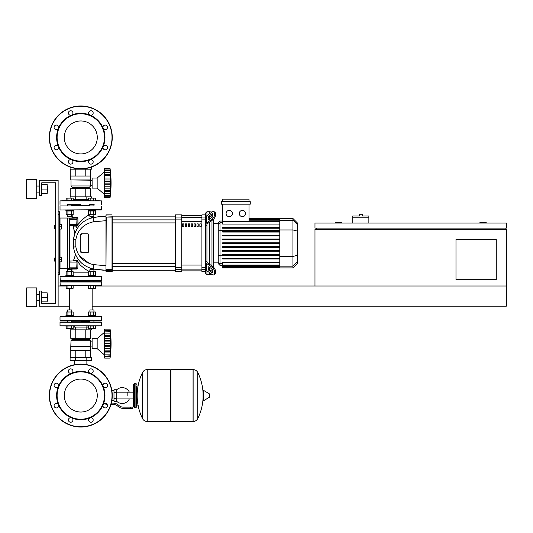 <?xml version="1.0" encoding="UTF-8"?>
<svg xmlns="http://www.w3.org/2000/svg" width="533" height="533" viewBox="0 0 533 533"><rect width="100%" height="100%" fill="white"/><g stroke="black" fill="none" stroke-linecap="round" stroke-linejoin="round"><path stroke-width="0.8" d="M58.124 306.162L39.242 306.162L39.242 291.051L41.761 291.051L41.761 303.643L55.605 303.643L41.761 303.643L55.605 303.643L55.605 182.772L41.761 182.772L55.605 182.772L55.605 225.326L55.605 182.772L41.761 182.772L41.761 195.364L39.242 195.364L39.242 180.254L58.124 180.254L58.124 306.162L69.423 306.162M54.346 258.065L54.346 261.083L54.346 258.065L55.605 258.065L55.605 228.351L55.605 258.065L55.605 228.351L55.605 258.065L55.605 228.351L54.346 228.351L54.346 225.326L55.605 225.326L55.605 182.772L41.761 182.772M496.276 279.718L455.988 279.718L455.988 239.43L496.276 239.43L496.276 279.718M505.091 228.097L505.091 229.357M316.236 228.097L316.236 229.357M314.976 228.097L506.35 228.097L506.35 223.061L314.976 223.061L314.976 228.097M506.35 286.014L314.976 286.014L314.976 229.357L506.35 229.357L506.35 306.162L92.156 306.162M486.203 223.061L486.203 222.561L479.907 222.561L479.907 223.061M341.413 223.061L341.413 222.561L335.117 222.561L335.117 223.061M58.124 286.014L66.172 286.014M95.407 286.014L314.976 286.014M368.863 217.777L352.746 217.777L352.746 216.012L359.295 216.012L359.295 214.246L362.313 214.246L362.313 216.012L368.863 216.012L368.863 223.061M352.746 223.061L352.746 217.777M74.707 360.301L74.707 364.672M86.872 360.301L86.872 364.672M59.383 257.306L61.275 257.306L61.275 259.578L59.383 259.578M61.275 259.578L61.275 261.843L59.383 261.843M54.346 225.326L54.346 228.351M59.383 224.573L61.275 224.573L61.275 226.838L59.383 226.838M61.275 226.838L61.275 229.103L59.383 229.103M127.84 395.553L127.84 392.168L127.84 395.553M116.507 401.102A7.935 7.935 0 0 0 129.346 398.937M129.346 392.168A7.935 7.935 0 0 0 116.507 390.003M113.989 400.589L111.863 400.589M113.989 392.654L113.989 401.342L116.507 401.342L116.507 389.763L113.989 389.763L113.989 392.654L116.507 392.654M113.989 390.516L111.863 390.516M107.246 404.667L107.479 405.5M130.358 408.398L132.877 408.398L132.877 407.139L130.358 407.139L130.358 408.398L123.223 408.398A7.555 7.555 0 0 1 118.506 406.739L117.606 406.019A7.555 7.555 0 0 0 112.889 404.367L111.004 404.367M111.344 403.108L112.889 403.108A8.814 8.814 0 0 1 118.393 405.04L119.292 405.76A6.296 6.296 0 0 0 123.223 407.139L130.358 407.139M105.867 403.501L105.867 404.367L107.073 404.367M113.989 398.451L116.507 398.451M135.895 407.638L135.895 383.467L134.389 383.467L134.389 407.638L135.895 407.638L136.655 406.886L136.655 385.985L138.413 385.985M170.147 370.375L170.9 369.616L170.9 421.49L193.059 421.49L193.059 369.616L193.126 421.49A5.163 5.163 0 0 0 197.756 418.612L197.756 372.494L197.756 418.612A52.127 52.127 0 0 0 203.066 398.111M193.126 421.49L193.126 369.616A5.163 5.163 0 0 1 197.756 372.494A52.127 52.127 0 0 1 203.066 392.994M203.066 395.553L203.066 390.629L203.546 390.363L203.546 400.743L203.066 400.476L203.066 395.553M209.676 395.553L209.676 394.22L209.676 395.553M142.538 372.494A5.163 5.163 0 0 1 147.161 369.616L170.147 369.616L170.147 421.49L147.228 421.49L147.228 369.616L147.161 421.49A5.163 5.163 0 0 1 142.538 418.612L142.538 372.494A52.127 52.127 0 0 0 142.538 418.612M136.655 406.886L136.655 385.985M101.563 276.7L60.016 276.7L101.563 276.7L101.31 280.478L60.269 280.478L67.391 280.478L60.269 280.478L67.391 280.478L60.269 280.478L60.016 276.7M89.904 280.978L71.675 280.978M101.31 280.478L94.181 280.478L101.31 280.478M101.31 276.447L94.181 276.447L101.31 276.447M67.391 276.447L60.269 276.447L67.391 276.447M80.789 379.07A16.483 16.483 0 0 1 97.273 395.553A16.483 16.483 0 0 1 80.789 412.036A16.483 16.483 0 0 1 64.306 395.553A16.483 16.483 0 0 1 80.789 379.07M80.789 427.026A31.474 31.474 0 0 1 49.316 395.553A31.474 31.474 0 0 1 80.789 364.079A31.474 31.474 0 0 1 112.263 395.553A31.474 31.474 0 0 1 80.789 427.026A31.474 31.474 0 0 1 49.316 395.553A31.474 31.474 0 0 1 80.789 364.079M71.535 373.22A24.172 24.172 0 0 1 90.037 373.22A2.265 2.265 0 0 1 89.304 369.522A2.265 2.265 0 0 1 92.509 369.522A2.265 2.265 0 0 1 90.037 373.22A24.172 24.172 0 0 1 103.122 386.305A2.265 2.265 0 0 1 105.214 383.167A2.265 2.265 0 0 1 107.486 385.432A2.265 2.265 0 0 1 103.122 386.305A24.172 24.172 0 0 1 103.122 404.807A2.265 2.265 0 0 1 106.82 404.067A2.265 2.265 0 0 1 106.82 407.272A2.265 2.265 0 0 1 103.122 404.807A24.172 24.172 0 0 1 90.037 417.885A2.265 2.265 0 0 1 93.175 419.977A2.265 2.265 0 0 1 90.91 422.249A2.265 2.265 0 0 1 90.037 417.885A24.172 24.172 0 0 1 58.457 386.305A24.172 24.172 0 0 1 71.535 373.22A2.265 2.265 0 0 1 68.404 371.128A2.265 2.265 0 0 1 70.669 368.863A2.265 2.265 0 0 1 71.535 373.22A2.265 2.265 0 0 0 71.542 373.22M80.789 419.224A23.672 23.672 0 0 1 57.118 395.553A23.672 23.672 0 0 1 80.789 371.881A23.672 23.672 0 0 1 104.461 395.553A23.672 23.672 0 0 1 80.789 419.224M72.275 421.583A2.265 2.265 0 0 1 69.07 421.583A2.265 2.265 0 0 1 71.535 417.885A2.265 2.265 0 0 1 72.275 421.583M56.365 407.938A2.265 2.265 0 0 1 54.093 405.673A2.265 2.265 0 0 1 58.457 404.807A2.265 2.265 0 0 1 56.365 407.938M54.759 387.038A2.265 2.265 0 0 1 54.759 383.833A2.265 2.265 0 0 1 58.457 386.305A2.265 2.265 0 0 1 54.759 387.038M80.789 120.964A16.483 16.483 0 0 0 64.306 137.447A16.483 16.483 0 0 0 80.789 153.93A16.483 16.483 0 0 0 97.273 137.447A16.483 16.483 0 0 0 80.789 120.964M112.263 137.447A31.474 31.474 0 0 0 80.789 105.974A31.474 31.474 0 0 0 49.316 137.447A31.474 31.474 0 0 0 80.789 168.921A31.474 31.474 0 0 0 112.263 137.447M80.789 161.619A24.172 24.172 0 0 0 90.044 115.115A24.172 24.172 0 0 0 90.037 115.115A24.172 24.172 0 0 0 71.535 115.115A2.265 2.265 0 0 0 72.275 111.417A2.265 2.265 0 0 0 69.07 111.417A2.265 2.265 0 0 0 71.535 115.115A24.172 24.172 0 0 0 58.457 128.193A2.265 2.265 0 0 0 56.365 125.062A2.265 2.265 0 0 0 54.093 127.327A2.265 2.265 0 0 0 58.457 128.193L58.457 128.193A24.172 24.172 0 0 0 58.457 146.695A2.265 2.265 0 0 0 54.759 145.962A2.265 2.265 0 0 0 54.759 149.167A2.265 2.265 0 0 0 58.457 146.695L58.457 146.695A24.172 24.172 0 0 0 71.535 159.78A2.265 2.265 0 0 0 68.404 161.872A2.265 2.265 0 0 0 70.669 164.137A2.265 2.265 0 0 0 71.535 159.78A2.265 2.265 0 0 1 71.542 159.78A2.265 2.265 0 0 0 71.535 159.78A24.172 24.172 0 0 0 80.789 161.619M80.789 161.119A23.672 23.672 0 0 0 104.461 137.447A23.672 23.672 0 0 0 80.789 113.776A23.672 23.672 0 0 0 57.118 137.447A23.672 23.672 0 0 0 80.789 161.119M90.037 159.78A2.265 2.265 0 0 0 89.304 163.478A2.265 2.265 0 0 0 92.509 163.478A2.265 2.265 0 0 0 90.037 159.78A2.265 2.265 0 0 1 90.044 159.78L90.037 159.78M103.122 146.695A2.265 2.265 0 0 0 105.214 149.833A2.265 2.265 0 0 0 107.486 147.568A2.265 2.265 0 0 0 103.122 146.695L103.122 146.695M103.122 128.193A2.265 2.265 0 0 0 106.82 128.933A2.265 2.265 0 0 0 106.82 125.728A2.265 2.265 0 0 0 103.122 128.193L103.122 128.193M90.044 115.115A2.265 2.265 0 0 0 93.175 113.023A2.265 2.265 0 0 1 90.037 115.115A2.265 2.265 0 0 0 90.044 115.115A2.265 2.265 0 0 1 90.91 110.751A2.265 2.265 0 0 1 93.175 113.023A2.265 2.265 0 0 1 90.037 115.115M90.797 346.763L70.782 346.763L70.782 350.667L90.797 350.667L90.224 343.612L90.55 340.72L89.451 339.461L89.451 338.328M70.782 346.763L71.029 340.72L72.128 339.461L72.128 338.328M92.122 346.11L90.55 346.11M92.122 341.12L90.55 341.12M91.489 357.53L70.09 357.53L70.09 360.301L91.489 360.301L91.489 357.53M75.439 357.53L75.439 360.301M86.139 357.53L86.139 360.301M91.489 328.575L91.489 329.86L70.09 329.86L70.09 328.575M86.139 329.86L86.139 327.089L73.148 327.089M75.439 329.86L75.439 327.089M88.431 327.089L86.139 327.089M85.793 350.667L85.793 357.53M75.786 350.667L75.786 357.53M90.79 350.667L90.79 357.53M70.789 350.667L70.789 357.53M90.79 329.86L90.79 338.328L70.789 338.328L70.789 329.86M75.786 338.328L75.786 329.86M85.793 338.328L85.793 329.86M89.451 339.461L72.128 339.461M90.55 340.72L71.029 340.72M90.55 346.51L71.029 346.51M104.648 332.159L97.159 338.582L92.122 338.582L92.122 348.649L97.159 348.649L104.648 355.071M110.064 343.592L104.648 343.592L104.648 340.52L110.384 340.52L110.338 355.771M104.648 340.52L104.648 338.555L110.231 338.555L110.064 336.396L110.384 340.52L110.171 342.066L110.384 340.52L110.171 342.066L110.384 340.52L110.231 341.886L104.648 341.886M104.648 338.555L104.648 336.396L110.064 336.396L110.071 336.829L110.064 336.356L104.648 336.356L104.648 335.157L110.384 335.157L110.231 335.563L104.648 335.563M110.231 331.399L104.648 331.066L104.648 329.134L110.064 329.134L110.064 336.356M104.648 335.157L104.648 331.086L110.064 331.086M110.384 332.059L110.231 330.507L110.384 332.059L110.231 330.507L110.384 332.059L110.231 330.507L104.648 330.507M110.218 330.407L110.164 329.954M110.338 334.191L110.231 333.125L110.364 334.604L110.231 333.125L110.364 334.604L110.231 333.125L104.648 333.125M110.338 345.824L110.231 345.337L110.338 345.824L110.231 345.337L110.338 345.824L110.231 345.337L104.648 345.337L104.648 343.638L110.064 343.638L110.071 344.105L110.064 343.638M110.338 347.776L110.364 347.356M110.338 353.033L110.364 352.626M110.378 355.138L110.364 355.478M104.648 358.096L110.064 358.096L104.648 358.096L104.648 356.164L110.231 355.831M110.358 355.171L110.231 356.724L104.648 356.724L110.231 356.724M110.064 356.144L104.648 356.144L104.648 352.073L110.384 352.073L110.231 351.66L104.648 351.74L104.648 350.874L110.064 350.874M104.648 351.66L104.648 352.073M110.064 350.834L104.648 350.874M104.648 329.134L110.064 329.134L104.648 329.134M104.648 350.834L104.648 346.71L110.384 346.71M104.648 346.71L104.648 345.337M97.159 338.582L97.159 348.649M71.675 280.478L71.675 281.737M67.644 280.478L67.644 281.737M73.441 275.441L73.441 276.194L65.885 276.194L65.885 275.441L73.441 275.441M67.644 271.71L67.644 269.645L71.675 269.645L71.675 271.71M71.675 269.645L67.644 269.645M67.918 275.441L67.918 271.71L66.172 271.71L66.172 275.441M73.148 275.441L73.148 271.71L67.918 271.71M71.409 275.441L71.409 271.71M71.409 285.761L71.409 288.28L73.148 288.28L73.148 285.761M93.935 280.478L93.935 281.737L101.31 281.737L101.31 285.761L60.269 285.761L66.172 285.761L66.172 288.28L71.409 288.28M67.918 285.761L67.918 288.28M89.904 280.478L89.651 281.737L101.31 281.737L60.269 281.737L67.391 281.737L60.016 281.984L60.269 285.761L66.172 285.761M95.693 275.441L95.693 276.194L88.138 276.194L88.138 275.441L95.693 275.441M89.904 271.71L89.904 269.645L93.935 269.645L93.935 271.71M93.935 269.645L89.904 269.645M90.17 275.441L90.17 271.71L88.431 271.71L88.431 275.441M95.407 275.441L95.407 271.71L90.17 271.71M93.661 275.441L93.661 271.71M88.431 285.761L88.431 288.28L90.17 288.28L90.17 285.761L93.661 285.761L93.661 288.28L95.407 288.28L95.407 285.761M90.17 288.28L93.661 288.28M89.904 321.266L71.675 321.266M93.935 320.513L93.935 322.025L101.563 322.278L60.016 322.278L101.31 322.025L89.651 322.025L89.904 320.513M66.172 326.056L101.563 325.803L60.016 325.803L66.172 326.056L66.172 328.575L73.148 328.575L73.148 326.056L74.707 326.056L74.707 327.089M69.663 322.025L60.269 322.025M89.651 322.025L80.789 322.025M60.269 320.513L101.563 320.26L60.269 320.513M101.31 316.482L60.016 316.735L101.31 316.482L95.693 316.482L101.31 316.482L95.693 316.482L101.31 316.482L95.693 316.482L101.31 316.482L95.693 316.482L95.693 315.729L88.138 315.729L88.138 316.482M71.928 281.737L60.269 281.737M71.675 320.513L71.675 322.025M67.644 320.513L67.644 322.025M65.885 316.482L65.885 315.729L73.441 315.729L73.441 316.482L60.269 316.482M67.644 312.005L67.644 309.94L71.675 309.94L71.675 312.005M71.675 309.94L67.644 309.94M67.918 315.729L67.918 312.005L66.172 312.005L66.172 315.729M73.148 315.729L73.148 312.005L67.918 312.005M71.409 315.729L71.409 312.005M71.409 326.056L71.409 328.575M67.918 326.056L67.918 328.575M89.904 312.005L89.904 309.94L93.935 309.94L93.935 312.005M93.935 309.94L89.904 309.94M90.17 315.729L90.17 312.005L88.431 312.005L88.431 315.729M95.407 315.729L95.407 312.005L90.17 312.005M93.661 315.729L93.661 312.005M88.431 326.056L86.872 326.056L88.431 326.056L86.872 326.056L88.431 326.056L88.431 328.575L90.17 328.575L90.17 326.056L93.661 326.056L93.661 328.575L95.407 328.575L95.407 326.056L101.563 325.803L95.407 326.056M90.17 328.575L93.661 328.575M110.084 337.182L110.111 337.522L110.084 337.182M110.231 338.555L110.064 336.396L110.231 338.555M110.231 348.675L110.171 349.062L110.231 348.675L110.171 349.062L110.231 348.675L104.648 348.675M110.138 349.375L110.111 349.708L110.138 349.375M110.084 350.048L110.071 350.401L110.084 350.048M101.563 322.278L94.181 322.025L101.31 322.025L94.181 322.025L101.31 322.025L94.181 322.025L101.31 322.025L101.563 325.803M101.31 281.737L94.181 281.737M101.31 320.513L94.181 320.513L101.31 320.513M73.148 326.056L74.707 326.056M90.797 179.941L70.782 179.941L70.782 176.037L90.797 176.037L90.55 185.984L89.451 187.243L89.451 188.376M70.782 179.941L90.55 180.194M71.029 180.194L71.029 185.984L90.55 185.984M71.029 185.984L72.128 187.243L89.451 187.243M72.128 187.243L72.128 188.376M92.122 180.594L90.55 180.594M92.122 185.584L90.55 185.584M90.237 182.612L90.224 183.092M70.09 167.049L70.09 169.174L91.489 169.174L91.489 167.049M86.139 169.174L86.139 168.468M75.439 169.174L75.439 168.468M70.09 198.136L70.09 196.844L91.489 196.844L91.489 198.136M73.148 199.615L88.431 199.615M75.439 196.844L75.439 199.615M86.139 196.844L86.139 199.615M90.79 176.037L90.79 169.174M85.793 176.037L85.793 169.174M75.786 176.037L75.786 169.174M70.789 176.037L70.789 169.174M70.789 196.844L70.789 188.376L90.79 188.376L90.79 196.844M75.786 188.376L75.786 196.844M85.793 188.376L85.793 196.844M104.648 194.545L97.159 188.129L92.122 188.129L92.122 178.055L97.159 178.055L97.159 188.129M104.648 171.633L97.159 178.055M110.064 183.066L104.648 183.066L104.648 179.994L110.384 179.994L110.064 197.57L110.384 194.645L110.064 197.57L110.384 194.645L110.231 196.197L104.648 196.197L104.648 195.644L110.231 195.305M110.338 187.25L110.364 186.836M110.338 192.513L110.364 192.1M104.648 197.57L110.064 197.57L104.648 197.57L104.648 196.197M110.064 195.618L104.648 195.618L104.648 191.547L110.384 191.547L110.231 191.14L104.648 191.22L104.648 190.348L110.064 190.348L110.231 191.14M104.648 191.14L104.648 191.547M110.064 190.308L110.084 189.521L110.064 190.308L110.084 189.521L110.064 190.308L104.648 190.308L104.648 186.184L110.384 186.184M104.648 186.184L104.648 183.112L110.064 183.112L110.071 183.579L110.064 183.119M110.064 175.83L104.648 175.83L104.648 174.631L110.384 174.631L110.171 181.54L110.384 179.994L110.171 181.54L110.384 179.994L110.231 181.367L104.648 181.367L110.231 181.367M104.648 179.994L104.648 175.87L110.064 175.87L110.071 176.303L110.064 175.87M110.358 171.539L110.231 175.044L104.648 175.044M104.648 174.631L104.648 170.56L110.064 170.56M110.231 170.873L104.648 170.54L104.648 168.608L110.064 168.608L110.378 171.573M110.384 171.539L110.231 169.98L110.384 171.539L110.231 169.98L110.384 171.539L110.231 169.98L104.648 169.98M110.218 169.88L110.164 169.434M110.338 173.671L110.231 172.599L110.364 174.078L110.231 172.599L110.364 174.078L110.231 172.599L104.648 172.599M110.231 175.044L110.384 174.631M110.338 178.928L110.231 178.029L110.338 178.928L110.231 178.029L110.338 178.928L110.231 178.029L104.648 178.029M104.648 168.608L110.064 168.608L104.648 168.608M71.675 205.938L71.675 204.679M67.644 205.938L67.644 204.679M73.441 210.975L73.441 210.222L65.885 210.222L65.885 210.975L73.441 210.975M71.675 216.764L67.644 216.764L71.422 217.018L71.675 214.706M67.644 216.764L67.644 214.706M66.172 210.975L66.172 214.706L73.148 214.706L73.148 210.975M67.918 210.975L67.918 214.706M71.409 210.975L71.409 214.706M73.148 200.655L74.707 200.655L73.148 200.655L74.707 200.655L73.148 200.655L73.148 198.136L66.172 198.136L66.172 200.655L60.016 200.901L101.563 200.901L66.172 200.655M71.409 200.655L71.409 198.136M67.918 200.655L67.918 198.136M93.935 205.938L93.935 204.679M89.904 205.938L89.904 204.679M95.693 210.975L95.693 210.222L88.138 210.222L88.138 210.975L95.693 210.975M93.935 216.764L89.904 216.764L93.681 217.018L93.935 214.706M89.904 216.764L89.904 214.706M88.431 210.975L88.431 214.706L95.407 214.706L95.407 210.975M90.17 210.975L90.17 214.706M93.661 210.975L93.661 214.706M95.407 200.655L101.563 200.901L95.407 200.655L101.563 200.901L95.407 200.655L95.407 198.136L88.431 198.136L88.431 200.655L86.872 200.655L86.872 199.615M93.661 200.655L93.661 198.136M86.872 200.655L90.17 200.655L90.17 198.136M67.391 204.679L80.789 204.679M89.651 204.679L94.181 204.679M110.231 188.149L110.111 189.182L110.231 188.149L110.111 189.182L110.231 188.149L104.648 188.149L110.231 188.149M110.084 182.273L110.071 182.606L110.084 182.273M110.084 176.656L110.111 176.996L110.084 176.656M110.338 185.304L110.231 184.818L110.338 185.304L110.231 184.818L104.648 184.818M60.269 209.969L101.563 209.716L60.269 209.969M94.181 205.938L89.651 205.938M89.904 205.438L71.675 205.438M71.928 205.938L60.269 205.938M101.31 209.969L94.181 209.969L101.31 209.969M297.347 240.596L297.347 245.813M297.647 245.813L297.347 247.625M297.647 246.966L297.347 247.738M206.944 215.612L206.944 211.734L209.462 211.734L209.462 213.826L209.462 211.734L211.981 212.047M206.944 261.616L206.944 224.799L205.685 225.699L205.685 260.717L206.944 262.056A1.259 0.893 0 0 0 207.317 262.689L212.807 266.573L211.921 267.2A3.778 1.885 54.7 0 1 214.592 271.757L215.479 271.13A3.778 1.885 -125.3 0 0 212.807 266.573M206.944 211.734L205.685 212.993L205.685 217.071L205.685 214.879L201.914 214.879L201.914 271.537L205.685 271.537L205.685 269.338L205.685 273.422L206.944 274.682L206.944 270.804M206.944 274.682L209.462 274.682L209.462 272.59L209.462 274.682L212.174 274.488M209.462 269.378L209.462 267.246L209.462 269.378M209.462 264.208L209.462 222.208L209.462 264.208M209.462 219.17L209.462 217.038L209.462 219.17M208.203 219.17L208.203 217.391A1.259 0.626 125.3 0 1 209.096 215.872L211.921 213.873A1.259 0.626 125.3 0 1 212.647 213.733A1.259 0.626 125.3 0 1 212.807 214.133L212.807 215.912A1.259 0.626 125.3 0 1 211.921 217.431L209.096 219.429A1.259 0.626 125.3 0 1 208.37 219.569A1.259 0.626 125.3 0 1 208.203 219.17L208.796 219.589M211.921 213.873L212.807 214.499L209.989 216.498A1.259 0.626 -54.7 0 0 209.096 218.017L209.096 219.429M208.203 269.025L208.203 267.246A1.259 0.626 54.7 0 1 208.37 266.846A1.259 0.626 54.7 0 1 209.096 266.986L209.096 268.399A1.259 0.626 -125.3 0 0 209.989 269.918L212.807 271.91L211.921 272.543L209.096 270.544A1.259 0.626 54.7 0 1 208.203 269.025L209.096 268.399M209.096 266.986L211.921 268.978A1.259 0.626 54.7 0 1 212.807 270.504L212.807 272.283A1.259 0.626 54.7 0 1 212.647 272.683A1.259 0.626 54.7 0 1 211.921 272.543M205.685 224.36A2.518 1.779 -0 0 1 206.424 223.1L211.921 219.216L212.807 219.843L207.317 223.727A1.259 0.893 180 0 0 206.944 224.36L206.944 224.799M212.807 219.843A3.778 1.885 -54.7 0 0 215.479 215.285L215.479 213.506A3.778 1.885 -54.7 0 0 214.992 212.307L214.099 211.681A3.778 1.885 125.3 0 0 211.921 212.094L206.424 215.978A2.518 1.779 180 0 0 205.685 217.237M215.479 215.285L214.592 214.652A3.778 1.885 125.3 0 1 211.921 219.216M214.592 214.652L214.592 212.874L215.479 213.506M214.099 211.681A3.778 1.885 125.3 0 1 214.592 212.874M205.685 269.178A2.518 1.779 -0 0 0 206.424 270.438L211.921 274.322A3.778 1.885 54.7 0 0 214.099 274.735L214.992 274.109A3.778 1.885 -125.3 0 0 215.479 272.909L215.479 271.13M211.921 267.2L206.424 263.315A2.518 1.779 180 0 1 205.685 262.056M215.479 272.909L214.592 273.542A3.778 1.885 54.7 0 1 214.099 274.735M214.592 273.542L214.592 271.757M218.25 262.876L213.24 262.876M218.25 223.54L213.24 223.54M211.981 215.085L211.981 217.384M211.981 220.429L211.981 265.987M211.981 269.025L211.981 271.33M242.422 210.368A3.145 3.145 0 0 1 245.566 213.513A3.145 3.145 0 0 1 242.422 216.665A3.145 3.145 0 0 1 239.27 213.513A3.145 3.145 0 0 1 242.422 210.368M229.237 210.368A3.145 3.145 0 0 1 232.388 213.513A3.145 3.145 0 0 1 229.237 216.665A3.145 3.145 0 0 1 226.092 213.513A3.145 3.145 0 0 1 229.237 210.368M221.388 201.661L221.388 204.179L250.27 204.179L250.27 201.661L221.388 201.661M279.772 224.067L222.647 224.067L222.647 204.179M249.011 204.179L249.011 221.042M222.647 201.661L222.647 199.142L249.011 199.142L249.011 201.661M220.009 221.022L218.25 222.781L218.25 263.635L220.009 265.394L220.009 221.022L222.647 221.022L222.647 221.422L279.772 221.422M213.24 266.913L213.24 219.503M222.647 267.766L222.647 267.386L222.647 267.766L279.772 267.766L222.647 267.912M279.772 227.458L222.647 227.458L222.647 228.217L279.772 228.217M222.647 243.588L279.772 243.588L222.647 243.588L222.647 242.828L279.772 242.828M292.95 218.503L292.95 267.912L297.347 263.515L297.347 222.901L292.95 218.503L279.772 218.503L279.772 267.766M222.647 251.27L279.772 251.27L222.647 251.27L222.647 250.517L279.772 250.517M222.647 247.425L279.772 247.425L222.647 247.425L222.647 246.672L279.772 246.672M222.647 258.958L279.772 258.958L222.647 258.958L222.647 258.199L279.772 258.199M222.647 255.114L279.772 255.114L222.647 255.114L222.647 254.361L279.772 254.361M279.772 266.946L222.647 266.946L222.647 266.214L222.647 266.587L279.772 266.587M279.772 267.326L222.647 267.326L279.772 267.386M279.772 264.994L222.647 264.994L222.647 262.349L279.772 262.349M279.772 265.374L222.647 265.374L222.647 266.214L279.772 266.214M279.772 235.146L222.647 235.146L222.647 235.899L279.772 235.899M279.772 238.984L222.647 238.984L222.647 239.743L279.772 239.743M279.772 231.302L222.647 231.302L222.647 232.055L279.772 232.055M181.766 215.545L201.914 215.545M201.914 270.871L181.766 270.871M198.223 223.873L196.963 223.873L196.963 226.392L198.223 226.392L198.223 223.873M191.207 226.392L192.466 226.392L192.466 223.873L191.207 223.873L191.207 226.392M194.085 226.392L195.344 226.392L195.344 223.873L194.085 223.873L194.085 226.392M185.451 226.392L186.71 226.392L186.71 223.873L185.451 223.873L185.451 226.392M201.101 223.873L199.842 223.873L199.842 226.392L201.101 226.392L201.101 223.873M188.329 226.392L189.588 226.392L189.588 223.873L188.329 223.873L188.329 226.392M182.572 226.392L183.832 226.392L183.832 223.873L182.572 223.873L182.572 226.392M201.914 269.338L205.685 269.338L205.685 217.071L201.914 217.071M181.766 270.904L201.914 270.904M181.766 215.505L201.914 215.505M175.47 269.338L175.47 271.537L181.766 271.537L181.766 214.879L175.47 214.879L175.47 269.338L181.766 269.338M112.263 243.208L112.263 222.907L175.47 222.907M175.47 219.882L112.263 219.882L112.263 216.138L175.47 216.138M182.572 224.013L183.832 224.013M77.012 261.083L77.012 262.096L76.759 260.837A0.626 0.406 90 0 0 77.158 260.291L78.051 261.07L77.931 261.91L78.051 261.07L77.012 261.083L76.759 268.385L76.759 267.126L77.012 268.139L77.012 267.126L77.012 268.139L77.865 268.159L77.931 261.91L77.012 261.83L76.759 267.126L69.71 267.126L69.457 268.139L76.759 268.385C69.756 268.385 69.756 268.385 76.759 268.385L77.012 267.126L77.038 269.038L72.048 269.065A43.513 43.513 0 0 0 71.942 271.71M77.931 261.91L80.423 265.201C85.48 269.491 88.551 271.517 89.657 271.277A25.811 25.811 0 0 0 89.644 271.71M69.457 224.32L69.71 225.579L76.759 225.579L77.012 224.32L76.759 225.579L77.012 224.686L76.759 225.579L77.012 224.686L76.759 225.579L78.031 225.372L77.072 226.152C72.195 226.099 72.195 226.099 77.072 226.152L77.132 226.159A0.626 0.373 90 0 0 76.759 225.579L77.012 218.277L77.012 224.686L77.931 224.64L77.885 218.257L77.931 224.64L77.885 218.257L77.052 217.371L72.321 217.344A115.868 115.868 0 0 1 72.135 214.706M89.904 215.179C87.639 214.872 83.648 218.03 77.931 224.646M89.904 215.132A98.165 98.165 0 0 1 89.87 214.706M81.089 234.933L81.416 233.767L81.089 234.933L81.416 233.767L81.089 234.933L81.416 233.767L87.712 233.767A0.626 0.626 0 0 1 88.345 234.393L88.345 252.022A0.626 0.626 0 0 1 87.712 252.649L81.416 252.649A0.626 0.626 0 0 1 80.789 252.022L80.789 234.393A0.626 0.626 0 0 1 81.416 233.767L87.858 233.78L88.305 234.607L87.858 233.78M88.305 251.809L87.712 252.649L88.305 251.809L87.712 252.649L88.305 251.809L87.712 252.649L81.416 252.649L81.089 251.483M112.263 217.118L112.263 271.284L112.263 270.278L175.47 270.278M103.575 216.185L105.974 216.138L105.974 217.118L105.974 215.132L105.974 271.284L106.22 270.464L112.263 270.218L112.017 271.537L106.22 271.537M105.974 270.218L106.22 217.098L112.017 217.098L112.017 269.318L105.974 269.292L105.974 265.74L93.342 264.601C83.454 262.296 77.618 256.34 75.826 246.732L75.826 239.683C77.618 230.076 83.454 224.12 93.342 221.815A6.296 1.359 -100.7 0 1 93.801 217.277C82.315 220.029 75.533 227.351 73.454 239.237L73.454 247.179C75.533 259.065 82.315 266.387 93.801 269.138A6.296 1.359 -79.3 0 1 93.342 264.601L105.974 265.74L105.974 269.292L105.974 265.74L105.974 269.292L105.974 265.74L93.342 264.601L105.974 265.74L105.974 269.292L105.974 265.74L105.974 269.292L105.974 265.74L93.342 264.601M103.542 270.231L93.801 269.138L105.974 270.278L105.974 265.74L100.191 265.507L105.974 265.74L105.974 270.278L105.974 265.74M77.132 226.159L77.072 226.152C73.86 234.32 73.86 234.32 77.072 226.152A0.626 0.366 90 0 0 76.712 225.579M77.072 226.152L74.327 226.119M78.031 225.372L77.885 218.257L76.759 218.024L77.012 219.283L77.012 218.277M77.052 217.371L76.759 224.32L69.71 224.32L69.457 218.277L76.759 218.024M72.375 217.344L72.715 217.351M77.012 224.32L77.012 219.283L69.457 219.283M76.426 227.484L76.699 226.898M77.038 269.038L77.865 268.159M76.632 260.837A0.626 0.386 90 0 0 77.012 260.324C72.475 260.39 72.475 260.39 77.012 260.324L77.012 260.324C74.527 254.514 74.527 254.514 77.012 260.324L77.158 260.291M76.759 260.837L69.457 261.083L69.71 262.096L76.759 262.096L76.759 260.837M81.995 263.429L80.969 262.489M77.805 258.765L77.558 258.405M81.036 262.549L81.969 263.402M90.264 268.192L89.897 268.066M82.435 263.802L81.609 263.089M77.218 228.53L76.879 229.083M76.812 229.197L76.259 230.176M74.873 233.261L73.454 239.237L74.966 233.014M75.579 231.555L77.238 228.497M82.495 222.567L82.908 222.234M88.978 218.703L92.889 217.471M89.937 218.337L93.801 217.277L105.974 216.138L105.974 217.118L105.974 216.138L93.801 217.277L89.937 218.337L93.801 217.277L105.974 216.138L105.974 217.118L105.974 216.138L93.801 217.277L89.937 218.337L100.424 216.371L89.89 218.35L100.424 216.371M93.342 221.815L105.974 220.675M73.314 245.593L73.261 244.514M73.241 243.754L73.234 243.208M79.217 255.613L81.149 258.005L79.217 255.613L81.149 258.005L79.217 255.613L89.297 263.462M88.345 234.393L88.345 252.022L88.345 234.393M105.974 217.118L105.974 216.198M77.885 218.257L77.931 224.64L77.885 218.257M76.812 260.324L74.52 260.364L76.812 260.324M90.53 268.286L91.869 268.692M92.729 268.912L90.603 269.398M72.748 225.579L73.367 226.112L74.633 232.808L73.367 226.112L72.748 225.579L73.367 226.112L74.633 232.808L73.367 226.112L72.748 225.579L73.367 226.112L74.6 234.034M92.702 217.497L90.923 217.018M89.657 271.277L89.904 270.271M81.416 233.767L87.712 233.767L81.416 233.767L87.712 233.767L88.305 234.607M87.712 252.649L81.416 252.649M77.012 267.126L77.012 268.139L77.012 267.126M76.759 225.579L77.012 224.686M105.974 216.138L93.801 217.277M58.124 274.682L59.383 274.682L59.383 211.734L58.124 211.734M59.383 268.385L69.457 268.385L69.457 218.024L59.383 218.024M47.677 192.087L47.677 186.044L47.677 192.087L47.17 192.087M36.724 189.068L36.724 198.509L26.65 198.509L26.65 179.628L36.724 179.628L36.724 189.068M47.677 300.365L47.677 294.323L47.677 300.365L47.17 300.365M36.724 297.347L36.724 306.788L26.65 306.788L26.65 287.907L36.724 287.907L36.724 297.347M41.761 301.878L47.17 301.878L47.17 292.817L41.761 292.817M41.761 297.347L47.17 297.347M41.761 193.599L47.17 193.599L47.17 184.538L41.761 184.538M41.761 189.068L47.17 189.068M41.761 303.643L55.605 303.643L41.761 303.643L55.605 303.643L55.605 261.083L54.346 261.083M55.605 303.643L55.605 261.083L55.605 303.643M55.605 225.326L55.605 182.772L55.605 225.326M209.676 396.885L209.529 393.954L203.546 390.363M147.161 369.616L147.161 421.49M101.563 280.225L60.016 280.225M112.017 395.553A31.227 31.227 0 0 1 80.789 426.78A31.227 31.227 0 0 1 49.562 395.553A31.227 31.227 0 0 1 80.789 364.325A31.227 31.227 0 0 1 112.017 395.553M80.789 168.675A31.227 31.227 0 0 0 112.017 137.447A31.227 31.227 0 0 0 80.789 106.22A31.227 31.227 0 0 0 49.562 137.447A31.227 31.227 0 0 0 80.789 168.675M104.648 354.105L110.231 354.105M101.563 285.515L60.016 285.515M101.563 281.984L60.016 281.984M104.648 193.579L110.231 193.579L104.648 193.579M209.096 218.017L208.203 217.391M209.989 216.498L209.096 215.872M208.796 266.826L208.203 267.246M209.989 269.918L209.096 270.544M206.424 223.1L206.424 215.978M206.424 270.438L206.424 263.315M279.772 219.03L249.011 219.03M279.772 219.463L249.011 219.463M279.772 220.202L249.011 220.202M222.647 222.681L220.009 222.681L218.25 224.373M279.772 230.609L220.009 230.609L218.25 231.062M222.647 263.735L220.009 263.735L218.25 262.036M218.25 255.354L220.009 255.807L279.772 255.807M297.347 224.493L292.95 220.242L279.772 220.242M279.772 229.956L292.95 229.956L297.347 231.095M279.772 256.453L292.95 256.453L297.347 255.32M279.772 266.167L292.95 266.167L297.347 261.923M201.914 269.132L181.766 269.132M181.766 217.284L201.914 217.284M201.914 221.355L181.766 221.355M181.766 265.061L201.914 265.061M205.685 267.319L201.914 267.319M201.914 219.096L205.685 219.096M181.766 267.319L175.47 267.319M181.766 217.071L175.47 217.071M175.47 219.096L181.766 219.096M88.431 272.163L73.148 272.163M112.263 216.198L106.22 215.945L105.974 215.132M112.017 270.464L112.263 269.292M69.457 262.096L69.457 267.126M73.454 239.237L75.826 239.683M73.454 247.179L75.826 246.732M58.124 214.246L59.383 214.246M59.383 272.163L58.124 272.163M67.571 218.024L67.571 268.385M60.016 268.385L60.016 261.843M60.016 257.306L60.016 229.103M60.016 224.573L60.016 218.024M133.63 398.937L116.507 398.937M133.63 392.168L116.507 392.168M136.655 405.12L138.413 405.12M193.126 369.616L170.9 369.616M209.529 397.158L203.546 400.743M170.147 420.737L170.9 421.49M134.389 384.979L133.63 384.22L133.63 406.886L134.389 407.638M134.389 383.467L133.63 384.22M135.895 383.467L136.655 384.22M134.389 406.126L133.63 406.886M94.134 280.478L93.635 280.978M67.944 280.978L67.444 280.478M86.872 326.056L86.872 327.089M104.648 330.833L110.091 330.833M104.648 356.397L110.091 356.397M110.064 358.096A104.575 104.575 0 0 0 110.064 329.134M60.016 322.278L60.016 325.803M60.016 316.735L60.016 320.26M69.423 288.28L69.423 309.686M92.156 288.28L92.156 309.686M101.563 316.735L101.563 320.26M74.707 200.655L74.707 199.615M104.648 195.871L110.091 195.871M104.648 170.307L110.091 170.307M110.064 197.57A104.575 104.575 0 0 0 110.064 168.608M60.016 204.425L60.016 200.901M101.563 204.425L101.563 200.901M60.016 206.191L60.016 209.716M101.563 206.191L101.563 209.716M279.772 218.503L249.011 218.503M249.011 218.65L279.772 218.65M249.011 219.09L279.772 219.09M249.011 219.829L279.772 219.829M222.647 265.394L220.009 265.394M222.647 221.042L279.772 221.042M292.95 267.912L279.772 267.912M175.47 263.509L112.263 263.509M175.47 266.533L112.263 266.533M112.017 214.879L106.22 214.879M72.321 217.344L71.695 218.024M72.048 269.065L71.422 268.385M72.961 260.837L73.567 260.377L75.146 255.76L73.567 260.377L72.961 260.837L73.567 260.377L75.146 255.76L73.567 260.377L72.961 260.837L73.567 260.377L75.146 255.76L75.153 253.881M92.575 217.544L92.942 217.457M36.724 192.087L39.242 192.087M36.724 300.365L39.242 300.365M36.724 294.323L39.242 294.323M47.17 294.323L47.677 294.323M36.724 186.044L39.242 186.044M47.17 186.044L47.677 186.044"/></g></svg>

